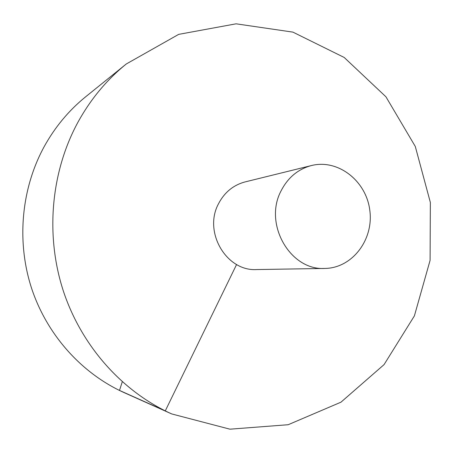 <?xml version="1.0" encoding="UTF-8"?>
<svg xmlns="http://www.w3.org/2000/svg" width="453" height="453" viewBox="0 0 453 453"><rect width="100%" height="100%" fill="white"/><g stroke="black" fill="none" stroke-linecap="round" stroke-linejoin="round"><path stroke-width="0.68" d="M126.268 63.992L85.776 96.687C68.862 110.379 54.966 127.083 44.088 146.806C21.189 188.901 16.359 241.828 31.687 288.606C47.242 335.316 82.055 373.702 124.218 392.666L171.715 413.934L229.948 429.184L288.176 424.721L340.979 402.173L384.065 364.603L414.387 315.894L430.09 260.362L430.35 202.423L415.293 146.466L385.928 96.789L344.172 57.446L292.915 32.123L236.104 23.816L178.669 34.371L126.268 63.992C106.58 79.921 90.368 99.513 77.644 122.769C50.861 172.412 45.226 235.384 63.335 290.979C81.699 346.5 122.655 391.885 171.715 413.934M311.46 165.543L245.152 181.902C233.391 185.039 224.518 192.304 218.539 203.703C203.108 231.879 226.341 271.489 256.54 269.563L324.824 268.442C352.315 268.176 373.884 239.563 369.801 210.283C366.267 180.934 338.108 158.782 311.46 165.543C298.006 169.133 287.859 177.61 281.024 190.968C263.374 224.031 290.282 270.724 324.824 268.442M122.27 381.794L119.501 390.429L165.271 410.899L236.591 264.495"/></g></svg>
